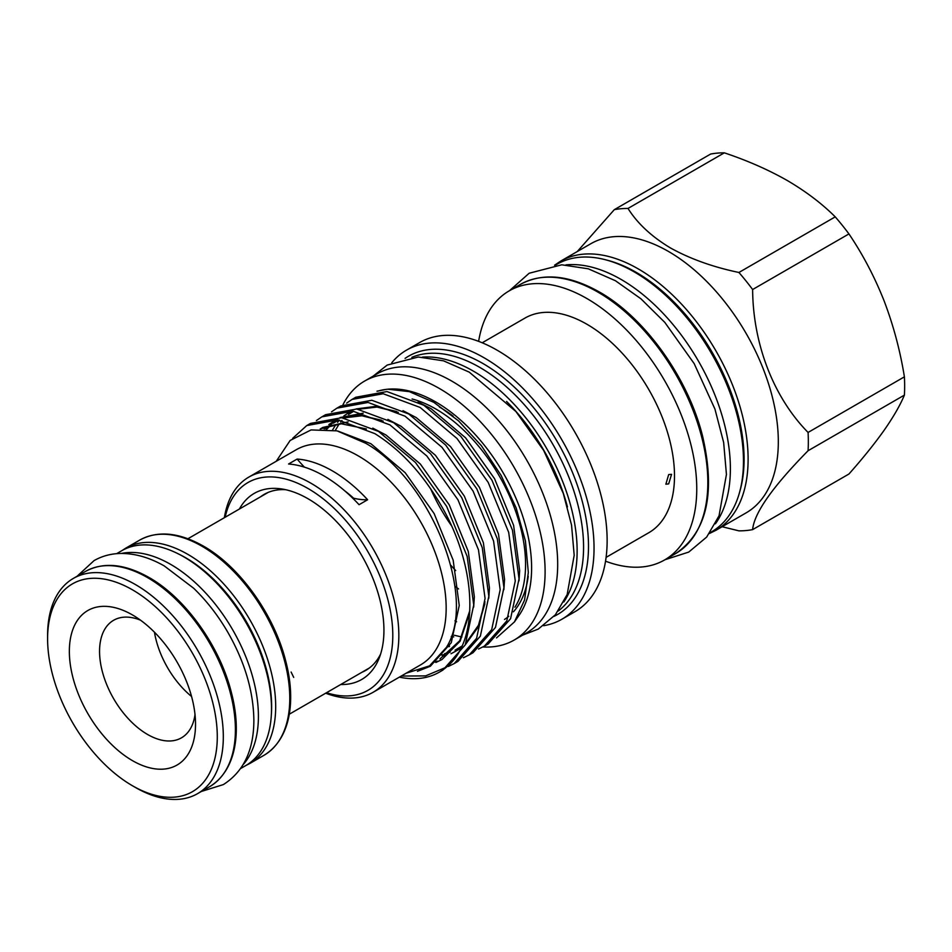 <?xml version="1.0" encoding="UTF-8"?>
<svg xmlns="http://www.w3.org/2000/svg" width="952" height="952" viewBox="0 0 952 952"><rect width="100%" height="100%" fill="white"/><g stroke="black" fill="none" stroke-linecap="round" stroke-linejoin="round"><path stroke-width="1.43" d="M116.632 553.671L121.773 550.696A124.034 71.614 60 0 1 217.365 583.933A124.034 71.614 60 0 1 271.498 708.764A124.034 71.614 60 0 1 245.818 765.539L240.677 768.514M121.392 553.457A124.034 71.614 60 0 1 211.737 599.867A124.034 71.614 60 0 1 258.409 716.321A124.034 71.614 60 0 1 243.248 764.492M140.515 620.18A67.854 39.175 -120 0 0 113.609 620.288A67.854 39.175 -120 0 0 103.209 674.659A67.854 39.175 -120 0 0 147.548 734.456A67.854 39.175 -120 0 0 181.475 737.824A67.854 39.175 -120 0 0 195.005 714.583M132.435 614.921L132.435 614.921A89.214 51.515 60 0 1 195.529 724.198A89.214 51.515 60 0 1 132.435 760.624A89.214 51.515 60 0 1 69.353 651.346A89.214 51.515 60 0 1 132.435 614.921M135.458 787.482L132.435 785.733A119.976 69.27 -120 0 0 217.282 736.753A119.976 69.27 -120 0 0 132.435 589.812A119.976 69.27 -120 0 0 47.6 638.792A119.976 69.27 -120 0 0 132.435 785.733L135.458 787.482A124.248 71.733 60 0 0 197.588 793.635A124.248 71.733 60 0 0 216.628 694.067A124.248 71.733 60 0 0 135.458 584.576A124.248 71.733 60 0 0 73.34 578.423A124.248 71.733 60 0 0 47.6 635.305L47.6 638.792M715.928 530.3L746.142 512.854A155.366 89.702 -120 0 0 769.954 388.356A155.366 89.702 -120 0 0 668.459 251.447A155.366 89.702 -120 0 0 590.775 243.748L560.561 261.193A155.366 89.702 60 0 1 638.245 268.892A155.366 89.702 60 0 1 739.752 405.802A155.366 89.702 60 0 1 715.928 530.3L709.466 533.477M577.281 251.542L614.302 209.666A176.584 101.959 -120 0 1 628.011 208.44C637.376 223.387 651.525 236.56 670.47 247.96C690.248 258.908 713.06 267.072 738.919 272.474A176.584 101.959 -120 0 1 752.627 289.527C752.984 343.934 773.536 397.377 808.081 432.446A176.584 101.959 -120 0 1 808.081 450.724C772.631 486.769 754.139 513.057 752.627 529.621A176.584 101.959 -120 0 1 738.919 530.847L722.128 526.73M715.428 523.802A154.51 89.214 -120 0 0 730.386 468.705A154.51 89.214 -120 0 0 675.48 327.559A154.51 89.214 -120 0 0 565.94 264.882M709.99 532.739L711.477 531.882A154.51 89.214 -120 0 0 743.476 461.149A154.51 89.214 -120 0 0 676.039 305.651A154.51 89.214 -120 0 0 556.968 264.251L555.48 265.12M482.902 646.967A149.535 86.334 -120 0 0 514.139 640.065A149.535 86.334 -120 0 0 537.059 520.244A149.535 86.334 -120 0 0 439.372 388.475A149.535 86.334 -120 0 0 364.604 381.074A149.535 86.334 -120 0 0 342.97 404.743M514.139 640.065L526.718 632.794A149.535 86.334 -120 0 0 549.637 512.973A149.535 86.334 -120 0 0 451.962 381.205A149.535 86.334 -120 0 0 377.194 373.803L364.604 381.074M239.416 509.011A107.445 62.035 60 0 1 281.304 488.9A107.445 62.035 60 0 1 307.96 498.705A107.445 62.035 60 0 1 379.11 658.284A107.445 62.035 60 0 1 340.745 684.512M260.539 496.813A101.614 58.667 60 0 1 264.204 494.374A101.614 58.667 60 0 1 285.659 489.697M514.461 621.894L520.078 613.838A135.434 78.195 -120 0 0 435.849 402.018A135.434 78.195 -120 0 0 387.833 389.201L409.348 391.641L433.815 402.339L458.471 420.808L481.391 445.703L501.121 475.441L516.163 507.963L525.433 541.01L528.324 572.402L524.576 599.998L514.461 621.894L496.527 637.899M454.306 635.27L461.875 637.007M352.05 399.423L355.81 397.246L386.964 391.558L423.878 405.266L460.804 436.361L491.958 480.213L512.462 530.193L519.042 578.816L510.57 618.729L488.174 643.957L484.413 646.122L506.797 620.906L515.27 580.982L508.689 532.37L488.186 482.378L457.031 438.539L420.118 407.444L383.192 393.735L352.038 399.423L346.623 403.124M478.523 649.026L484.413 646.122M336.937 408.146L340.709 405.968L371.863 400.28L408.777 413.989L445.691 445.084L476.845 488.923L497.349 538.915L503.941 587.527L495.468 627.451L473.073 652.667L469.3 654.845L491.696 629.617L500.169 589.704L493.588 541.093L473.084 491.101L441.93 447.262L405.005 416.167L368.091 402.458L336.937 408.146L331.522 411.847M463.422 657.749L469.3 654.845M321.835 416.869L325.608 414.691L356.75 409.003L393.676 422.712L430.59 453.807L461.744 497.646L482.248 547.638L488.828 596.25L480.355 636.162L457.971 661.39L454.199 663.568L476.595 638.34L485.068 598.427L478.475 549.816L457.971 499.824L426.817 455.984L389.903 424.878L352.99 411.181L321.835 416.869L316.409 420.558M448.321 666.471L454.199 663.568M306.734 425.58L310.495 423.414L341.649 417.726L378.563 431.435L415.488 462.529L446.643 506.369L467.146 556.361L473.727 604.972L465.254 644.885L442.858 670.113L439.336 672.148A139.92 80.777 -120 0 0 446.381 667.173C479.415 641.136 476.952 568.832 442.87 508.546C423.997 475.119 401.316 450.141 374.802 433.6L337.889 419.892L306.734 425.58L292.68 438.325M399.34 677.146A139.92 80.777 -120 0 0 439.336 672.148M373.101 692.294L420.427 664.972A124.248 71.733 -120 0 0 439.479 565.405A124.248 71.733 -120 0 0 358.309 455.913A124.248 71.733 -120 0 0 296.179 449.76L248.853 477.083A124.248 71.733 60 0 1 310.983 483.247A124.248 71.733 60 0 1 392.153 592.739A124.248 71.733 60 0 1 373.101 692.294A124.248 71.733 60 0 1 325.679 693.199M406.183 673.207L429.554 665.864L446.512 647.277C477.999 596.856 429.935 479.439 365.627 443.227L337.056 430.875L311.102 429.923L290.17 440.431L276.223 461.292M446.381 667.173L425.58 675.896L401.22 676.063M297.131 459.054A124.248 71.733 60 0 1 332.379 470.883A124.248 71.733 60 0 1 367.627 499.752L359.059 504.703A124.248 71.733 60 0 0 323.823 475.833A124.248 71.733 60 0 0 288.575 464.005L297.131 459.054A106.802 61.666 -120 0 0 304.402 467.123M326.488 692.735A119.976 69.27 -120 0 0 392.283 624.357A119.976 69.27 -120 0 0 307.96 488.471A119.976 69.27 -120 0 0 225.172 517.233M506.583 401.47A143.407 82.8 60 0 1 567.452 506.916M422.414 357.107A146.822 84.764 60 0 1 473.311 371.09A146.822 84.764 60 0 1 563.798 601.985M543.628 625.702A155.366 89.702 -120 0 0 561.858 619.252A155.366 89.702 -120 0 0 585.682 494.754A155.366 89.702 -120 0 0 484.175 357.833A155.366 89.702 -120 0 0 406.492 350.146A155.366 89.702 -120 0 0 391.796 362.712M561.858 619.252L574.96 611.696A155.366 89.702 -120 0 0 598.772 487.198A155.366 89.702 -120 0 0 497.265 350.276A155.366 89.702 -120 0 0 419.582 342.589L406.492 350.146M605.543 561.18A155.366 89.702 -120 0 0 664.579 559.954A155.366 89.702 -120 0 0 688.391 435.445A155.366 89.702 -120 0 0 586.896 298.535A155.366 89.702 -120 0 0 509.213 290.848A155.366 89.702 -120 0 0 478.63 341.351M411.871 357.357A146.822 84.764 60 0 1 479.748 367.377A146.822 84.764 60 0 1 574.163 491.887A146.822 84.764 60 0 1 558.3 610.994M405.088 358.38A149.107 86.085 60 0 1 483.069 363.593A149.107 86.085 60 0 1 581.398 498.182A149.107 86.085 60 0 1 554.028 616.349M668.673 483.89L671.565 474.334L668.673 474.584L665.864 484.199L668.673 483.89M606.091 557.372L648.836 532.692A123.891 71.531 -120 0 0 667.828 433.41A123.891 71.531 -120 0 0 586.896 324.239A123.891 71.531 -120 0 0 524.945 318.099L482.2 342.779M439.372 406.968A126.89 73.256 60 0 1 453.14 416.143M528.217 576.317A126.89 73.256 60 0 1 513.425 611.815M508.796 616.277A126.89 73.256 60 0 1 504.524 619.419M514.937 607.186A126.89 73.256 -120 0 0 435.849 409.003A126.89 73.256 -120 0 0 412.085 398.983M266.191 493.315A101.614 58.667 -120 0 0 264.442 494.564M380.586 654.119A101.614 58.667 60 0 1 365.806 670.363A101.614 58.667 60 0 1 361.867 672.314M365.77 670.065A101.614 58.667 -120 0 0 367.722 669.173M353.097 498.539L353.632 498.229A106.802 61.666 -120 0 0 367.627 499.752M344.683 490.78A109.98 63.498 60 0 1 353.632 498.229M430.566 488.614A123.891 71.531 -120 0 0 451.427 525.611M450.772 565.226A155.366 89.702 -120 0 0 455.687 570.557M224.363 517.709A124.248 71.733 60 0 1 248.853 477.083M376.968 391.201L386.679 389.308M387.25 389.261A135.434 78.195 -120 0 0 377.706 391.165M614.302 209.666L710.62 154.057A176.584 101.959 60 0 1 724.329 152.832C747.475 160.579 768.454 169.813 787.28 180.511C806.023 191.53 822.004 203.645 835.237 216.866A176.584 101.959 60 0 1 848.946 233.918C862.857 254.505 874.602 276.877 884.17 301.046C893.44 325.441 900.187 350.705 904.4 376.837A176.584 101.959 60 0 1 904.4 395.116C900.176 405.231 893.428 416.928 884.17 430.233C874.579 443.739 862.845 458.328 848.946 474.013L752.627 529.621M628.011 208.44L724.329 152.832M835.237 216.866L738.919 272.474M752.627 289.527L848.946 233.918M904.4 376.837L808.081 432.446M808.081 450.724L904.4 395.116M291.122 672.053L293.704 677.396M154.462 632.223A67.854 39.175 -120 0 0 191.554 696.483M85.418 571.45C103.411 561.74 124.593 563.739 148.964 577.459C185.39 597.915 219.995 646.372 231.419 692.711C241.606 731.481 236.56 770.216 209.666 786.661A124.248 71.733 -120 0 0 228.718 687.094A124.248 71.733 -120 0 0 147.548 577.602A124.248 71.733 -120 0 0 85.418 571.45L73.34 578.423M201.919 546.21A124.248 71.733 -120 0 0 139.801 540.046C157.782 530.347 178.964 532.346 203.347 546.067C239.761 566.523 274.378 614.968 285.79 661.319C295.977 700.089 290.943 738.823 264.049 755.269A124.248 71.733 -120 0 0 283.089 655.702A124.248 71.733 -120 0 0 201.919 546.21M139.801 540.046L125.7 548.185A124.248 71.733 60 0 1 187.818 554.35A124.248 71.733 60 0 1 269 663.841A124.248 71.733 60 0 1 249.948 763.409L246.104 765.372M271.344 714.75A121.404 70.091 -120 0 0 185.807 557.836A121.404 70.091 -120 0 0 178.524 553.993M739.918 491.065A152.522 88.06 -120 0 0 636.233 272.379A152.522 88.06 -120 0 0 606.531 260.039M454.83 586.123A126.89 73.256 -120 0 0 458.567 588.931M520.292 284.446C542.64 272.391 569.01 274.902 599.391 292.002C644.968 317.587 688.344 378.313 702.635 436.337C715.761 493.398 706.765 532.465 675.658 553.552A155.366 89.702 -120 0 0 699.47 429.055A155.366 89.702 -120 0 0 597.975 292.145A155.366 89.702 -120 0 0 520.292 284.446L509.213 290.848M418.106 401.982L431.292 408.836L465.611 437.837L494.564 478.701L513.592 525.302L519.661 570.605L518.983 580.934M453.723 636.912L451.26 636.46M403.005 410.693L416.191 417.559L450.51 446.559L479.451 487.424L498.479 534.012L504.548 579.328L503.882 589.657M449.249 646.622L446.904 646.551M325.929 429.066L336.199 419.725M340.031 417.547L363.212 413.156M387.892 419.415L401.089 426.282L435.397 455.282L464.35 496.147L483.378 542.735L489.447 588.05L488.769 598.38M443.822 654.655L441.43 654.976M320.384 428.912L322.716 427.46L348.111 421.879M372.791 428.138L385.976 434.993L420.296 463.993L449.249 504.869L468.277 551.458L474.346 596.773L473.668 607.102M437.503 661.164L434.659 662.068M337.972 431.101L370.875 443.715L405.195 472.716L434.136 513.58L453.164 560.181L459.245 605.484L451.284 642.695L430.363 666.233L417.464 671.327M332.593 429.923L335.687 424.866M337.567 422.331L339.459 420.106M343.91 415.857L351.324 411.002M356.143 408.932L375.112 406.468L396.615 411.514M324.227 428.971L325.239 427.888M328.809 424.58L336.223 419.725M341.042 417.654L360.011 415.191L381.514 420.237M484.854 603.806L477.963 627.344L465.302 644.778M460.839 648.383L451.034 653.738M445.905 655.464L442.442 656.285M320.217 428.912L341.363 423.795L366.413 428.959M469.741 612.517L460.137 641.172L441.978 659.522L435.933 662.461M201.312 791.481L223.375 784.579C243.676 771.572 253.839 750.116 253.863 720.212C253.458 691.104 244.688 661.628 227.54 631.783C217.865 615.242 206.56 600.724 193.613 588.205L164.28 565.94C150.011 557.812 135.946 553.647 122.07 553.457C111.872 553.409 102.53 555.789 94.069 560.609L77.064 576.269M187.937 538.737L268.143 492.422M125.7 548.185L122.07 550.53M522.696 635.127L538.285 629.07L555.397 614.754L567.154 594.56L574.187 555.278L571.545 525.052L563.287 493.41L543.687 450.486L515.913 411.514L469.265 372.149L443.525 360.832L418.285 357.024L387.19 365.068L373.172 376.123M454.961 620.823L456.591 621.775M664.579 559.954L675.658 553.552M509.546 290.646L529.157 273.248L561.775 264.799L588.336 268.821L615.48 280.757L640.934 298.797L664.793 322.371L694.175 363.616L714.928 409.027L723.651 442.49L726.436 474.429L719.034 515.841L706.682 537.059L688.736 552.077L664.913 559.752M335.294 430.459L338.829 424.497M340.709 421.962L341.935 420.498M344.219 418.071L344.838 417.488M348.551 414.429L353.716 411.264M358.511 409.229L377.016 407.051L398.281 412.371M449.558 646.075L447.154 646.063M326.881 429.15L329.737 426.198M333.438 423.152L338.615 419.987M343.41 417.952L361.915 415.774L383.168 421.093M484.961 601.783L478.463 625.262L466.361 642.445M461.946 646.087L455.092 650.157M450.129 652.179L444.572 653.691M469.848 610.506L459.733 640.744L439.991 658.879M560.561 261.193L554.576 265.203M264.049 755.269L249.948 763.409M289.253 714.238L369.471 667.923M209.666 786.661L197.588 793.635"/></g></svg>
